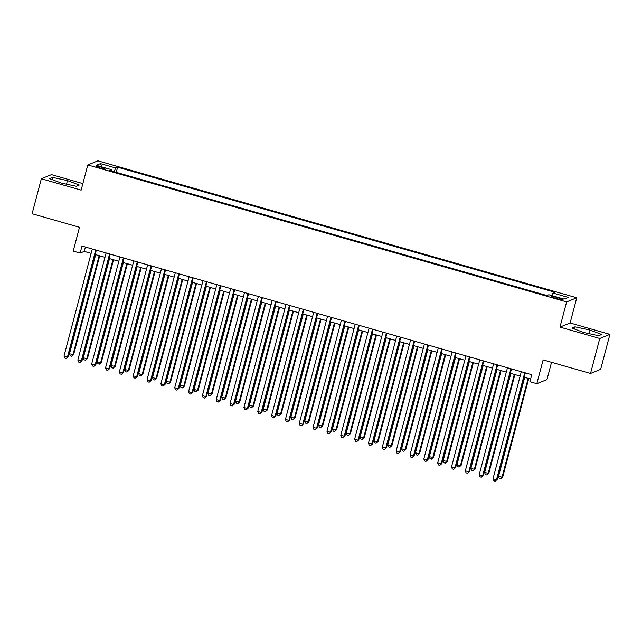 <?xml version="1.0" encoding="UTF-8"?>
<svg xmlns="http://www.w3.org/2000/svg" width="642" height="642" viewBox="0 0 642 642"><rect width="100%" height="100%" fill="white"/><g stroke="black" fill="none" stroke-linecap="round" stroke-linejoin="round"><path stroke-width="0.96" d="M99.542 167.835A4.671 0.578 14.8 0 0 104.927 168.669A4.671 0.578 14.8 0 0 101.292 167.121A4.671 0.578 14.8 0 0 95.907 166.286A4.671 0.578 14.8 0 0 99.542 167.835M82.858 183.604L51.48 174.632L41.345 178.757L32.1 213.738L79.504 227.292L73.212 251.078L80.138 253.06L84.246 251.391L91.132 253.357M576.765 297.792L97.921 160.829L87.785 164.946L566.629 301.909L576.765 297.792L570.112 322.974L559.976 327.099L599.764 338.478L609.9 334.354L570.112 322.974M609.9 334.354L600.655 369.335L590.52 373.459L543.124 359.897L536.832 383.691L546.976 379.566L551.534 362.305M599.764 338.478L590.52 373.459M536.832 383.691L529.915 381.709L531.761 374.711L81.983 246.063L80.138 253.06M559.487 298.201L556.445 297.326A4.518 0.562 14.8 0 0 551.229 296.516A4.518 0.562 14.8 0 0 554.744 298.016L557.794 298.891A4.518 0.562 14.8 0 0 563.01 299.702A4.518 0.562 14.8 0 0 559.487 298.201L559.206 299.26M111.435 170.973L111.531 169.673L109.613 170.451L546.936 295.537L548.854 294.758L564.077 299.116L568.242 297.423L553.019 293.065L554.937 292.287L117.614 167.201L115.696 167.979L114.099 171.735M111.531 169.673L96.308 165.315L100.473 163.622L115.696 167.979M559.976 327.099L566.629 301.909M41.345 178.757L81.133 190.136L87.785 164.946M95.16 254.513L104.975 257.322M109.004 258.469L118.81 261.278M122.839 262.426L132.653 265.234M136.682 266.39L146.488 269.191M150.517 270.346L160.331 273.155M164.36 274.303L174.167 277.111M178.195 278.259L188.01 281.068M192.038 282.223L201.845 285.024M205.873 286.18L215.688 288.988M219.716 290.136L229.523 292.945M233.552 294.092L243.366 296.901M247.395 298.057L257.201 300.857M261.23 302.013L271.044 304.822M275.073 305.969L284.887 308.778M288.908 309.934L298.723 312.734M302.751 313.89L312.566 316.691M316.594 317.846L326.401 320.655M330.429 321.803L340.244 324.611M344.272 325.767L354.079 328.568M358.108 329.723L367.922 332.532M371.951 333.68L381.757 336.488M385.786 337.636L395.6 340.445M399.629 341.6L409.435 344.401M413.464 345.557L423.279 348.365M427.307 349.513L437.114 352.322M441.142 353.469L450.957 356.278M454.985 357.433L464.792 360.234M468.821 361.39L478.635 364.199M482.664 365.346L492.478 368.155M496.507 369.302L506.313 372.111M510.342 373.267L520.156 376.068M524.185 377.223L530.613 379.061M85.394 247.042L84.246 251.391M551.927 295.633L553.019 293.065M116.25 172.353L117.614 167.201M100.473 163.622L101.733 166.872M589.894 330.028L575.015 326.826L571.958 328.07L583.787 332.508L598.665 335.71L601.723 334.466L589.894 330.028L588.947 333.623M49.522 178.636L61.351 183.082L76.229 186.276L79.287 185.04L67.458 180.595L52.572 177.401L49.522 178.636M574.438 329.001L575.015 326.826M52.002 179.567L52.572 177.401M66.503 184.19L67.458 180.595M524.763 372.713L496.483 479.734L493.024 478.747L521.304 371.718M525.333 372.874L497.173 479.454L495.175 481.171L493.786 480.778L493.024 478.747M497.173 479.454L495.175 481.171M524.699 377.368L498.505 476.516L502.654 477.231L528.727 378.523M502.654 477.231L500.656 478.948L501.964 477.504L528.157 378.363M500.656 478.948L499.267 478.547L498.505 476.516M510.92 368.749L482.648 475.778L479.189 474.783L507.461 367.762M511.489 368.917L483.33 475.497L481.331 477.215L479.951 476.821L479.189 474.783M483.33 475.497L481.331 477.215M497.085 364.792L468.804 471.814L465.346 470.827L493.626 363.805M497.654 364.953L469.495 471.541L467.496 473.258L466.108 472.857L465.346 470.827M469.495 471.541L467.496 473.258M483.241 360.836L454.969 467.858L451.511 466.87L479.783 359.849M483.811 360.997L455.651 467.585L453.653 469.294L452.273 468.901L451.511 466.87M455.651 467.585L453.653 469.294M469.406 356.88L441.126 463.901L437.667 462.914L465.948 355.885M469.976 357.04L441.816 463.62L439.818 465.338L438.43 464.944L437.667 462.914M441.816 463.62L439.818 465.338M510.863 373.411L484.67 472.56L488.811 473.266L514.892 374.567M488.811 473.266L486.813 474.984L488.129 473.547L514.322 374.406M486.813 474.984L485.432 474.59L484.67 472.56M497.02 369.455L470.827 468.604L474.968 469.31L501.049 370.611M474.968 469.31L472.977 471.027L474.286 469.591L500.479 370.442M472.977 471.027L471.589 470.634L470.827 468.604M483.185 365.499L456.984 464.639L460.45 465.635L461.133 465.354L487.214 366.646M461.133 465.354L459.134 467.071L460.45 465.635L486.644 366.486M459.134 467.071L457.754 466.678L456.984 464.639M469.342 361.534L443.149 460.683L447.289 461.397L473.371 362.69M447.289 461.397L445.291 463.115L446.607 461.67L472.801 362.529M445.291 463.115L443.911 462.713L443.149 460.683M455.563 352.915L427.291 459.945L423.832 458.95L452.104 351.928M456.133 353.084L427.973 459.664L425.975 461.381L424.595 460.988L423.832 458.95M427.973 459.664L425.975 461.381M455.507 357.578L429.305 456.727L433.454 457.433L459.536 358.734M433.454 457.433L431.456 459.15L432.772 457.714L458.966 358.565M431.456 459.15L430.068 458.757L429.305 456.727M441.728 348.959L413.448 455.981L409.989 454.993L438.269 347.972M442.298 349.12L414.138 455.708L412.14 457.425L410.752 457.024L409.989 454.993M414.138 455.708L412.14 457.425M441.664 353.622L415.47 452.771L418.929 453.758L419.611 453.477L445.692 354.769M419.611 453.477L417.613 455.194L418.929 453.758L445.123 354.609M417.613 455.194L416.233 454.801L415.47 452.771M427.885 345.003L399.613 452.024L396.146 451.037L424.426 344.008M428.455 345.163L400.295 451.743L398.297 453.461L396.917 453.067L396.146 451.037M400.295 451.743L398.297 453.461M427.829 349.665L401.627 448.806L405.086 449.801L405.776 449.52L431.857 350.813M405.776 449.52L403.778 451.238L405.086 449.801L431.288 350.652M403.778 451.238L402.39 450.844L401.627 448.806M414.05 341.046L385.77 448.068L382.311 447.081L410.591 340.051M414.62 341.207L386.452 447.787L384.454 449.504L383.073 449.111L382.311 447.081M386.452 447.787L384.454 449.504M413.986 345.701L387.792 444.85L391.933 445.564L418.014 346.857M391.933 445.564L389.935 447.281L391.251 445.837L417.444 346.696M389.935 447.281L388.554 446.88L387.792 444.85M400.207 337.082L371.935 444.112L368.468 443.116L396.748 336.095M400.777 337.251L372.617 443.831L370.619 445.548L369.23 445.155L368.468 443.116M372.617 443.831L370.619 445.548M400.143 341.745L373.949 440.893L378.098 441.6L404.171 342.9M378.098 441.6L376.1 443.317L377.408 441.881L403.609 342.732M376.1 443.317L374.711 442.924L373.949 440.893M386.372 333.126L358.092 440.147L354.633 439.16L382.913 332.139M386.933 333.286L358.774 439.874L356.775 441.592L355.395 441.19L354.633 439.16M358.774 439.874L356.775 441.592M386.307 337.788L360.114 436.929L363.573 437.924L364.255 437.643L390.336 338.936M364.255 437.643L362.257 439.361L363.573 437.924L389.766 338.775M362.257 439.361L360.876 438.967L360.114 436.929M372.529 329.169L344.248 436.191L340.79 435.204L369.07 328.174M373.098 329.33L344.939 435.91L342.94 437.627L341.552 437.234L340.79 435.204M344.939 435.91L342.94 437.627M372.464 333.832L346.271 432.973L349.73 433.968L350.42 433.687L376.493 334.98M350.42 433.687L348.421 435.404L349.73 433.968L375.931 334.819M348.421 435.404L347.033 435.003L346.271 432.973M358.693 325.205L330.413 432.235L326.955 431.247L355.227 324.218M359.255 325.374L331.095 431.954L329.097 433.671L327.717 433.278L326.955 431.247M331.095 431.954L329.097 433.671M358.629 329.868L332.436 429.017L336.577 429.731L362.658 331.023M336.577 429.731L334.578 431.448L335.894 430.004L362.088 330.863M334.578 431.448L333.198 431.047L332.436 429.017M344.85 321.249L316.57 428.278L313.111 427.283L341.392 320.262M345.42 321.409L317.26 427.997L315.262 429.715L313.874 429.321L313.111 427.283M317.26 427.997L315.262 429.715M331.007 317.292L302.735 424.314L299.276 423.327L327.548 316.305M331.577 317.453L303.417 424.041L301.419 425.758L300.039 425.357L299.276 423.327M303.417 424.041L301.419 425.758M317.172 313.336L288.892 420.358L285.433 419.37L313.713 312.341M317.742 313.497L289.582 420.077L287.584 421.794L286.196 421.401L285.433 419.37M289.582 420.077L287.584 421.794M303.329 309.372L275.057 416.401L271.598 415.406L299.87 308.385M303.899 309.54L275.739 416.12L273.741 417.838L272.36 417.444L271.598 415.406M275.739 416.12L273.741 417.838M289.494 305.415L261.214 412.445L257.755 411.45L286.035 304.428M290.064 305.576L261.904 412.164L259.906 413.881L258.517 413.48L257.755 411.45M261.904 412.164L259.906 413.881M275.651 301.459L247.379 408.481L243.92 407.493L272.192 300.472M276.221 301.62L248.061 408.208L246.063 409.925L244.682 409.524L243.92 407.493M248.061 408.208L246.063 409.925M261.816 297.503L233.536 404.524L230.077 403.537L258.357 296.508M262.385 297.663L234.226 404.243L232.227 405.961L230.839 405.567L230.077 403.537M234.226 404.243L232.227 405.961M247.972 293.538L219.7 400.568L216.242 399.573L244.514 292.551M248.542 293.707L220.383 400.287L218.384 402.004L217.004 401.611L216.242 399.573M220.383 400.287L218.384 402.004M234.137 289.582L205.857 396.604L202.399 395.616L230.679 288.595M234.707 289.743L206.539 396.331L204.541 398.048L203.161 397.647L202.399 395.616M206.539 396.331L204.541 398.048M220.294 285.626L192.022 392.647L188.555 391.66L216.835 284.639M220.864 285.786L192.704 392.374L190.706 394.084L189.326 393.69L188.555 391.66M192.704 392.374L190.706 394.084M206.459 281.669L178.179 388.691L174.72 387.704L203 280.674M207.021 281.83L178.861 388.41L176.863 390.127L175.483 389.734L174.72 387.704M178.861 388.41L176.863 390.127M192.616 277.705L164.344 384.735L160.877 383.739L189.157 276.718M193.186 277.874L165.026 384.454L163.028 386.171L161.64 385.778L160.877 383.739M165.026 384.454L163.028 386.171M178.781 273.749L150.501 380.77L147.042 379.783L175.314 272.762M179.343 273.909L151.183 380.497L149.185 382.215L147.804 381.813L147.042 379.783M151.183 380.497L149.185 382.215M164.938 269.792L136.658 376.814L133.199 375.827L161.479 268.797M165.508 269.953L137.348 376.533L135.35 378.25L133.961 377.857L133.199 375.827M137.348 376.533L135.35 378.25M151.103 265.836L122.823 372.858L119.364 371.87L147.636 264.841M151.664 265.997L123.505 372.577L121.507 374.294L120.126 373.901L119.364 371.87M123.505 372.577L121.507 374.294M137.26 261.872L108.98 368.901L105.521 367.906L133.801 260.885M137.829 262.04L109.67 368.62L107.671 370.338L106.283 369.944L105.521 367.906M109.67 368.62L107.671 370.338M123.416 257.915L95.144 364.937L91.686 363.95L119.958 256.928M123.986 258.076L95.827 364.664L93.828 366.381L92.448 365.98L91.686 363.95M95.827 364.664L93.828 366.381M109.581 253.959L81.301 360.981L77.843 359.993L106.123 252.964M110.151 254.12L81.991 360.7L79.993 362.417L78.605 362.024L77.843 359.993M81.991 360.7L79.993 362.417M95.738 249.995L67.466 357.024L64.007 356.037L92.279 249.008M96.308 250.163L68.148 356.743L66.15 358.461L64.77 358.067L64.007 356.037M68.148 356.743L66.15 358.461M344.786 325.911L318.592 425.06L322.741 425.766L348.815 327.067M322.741 425.766L320.743 427.484L322.051 426.047L348.245 326.898M320.743 427.484L319.355 427.091L318.592 425.06M330.951 321.955L304.757 421.096L308.216 422.091L308.898 421.81L334.98 323.103M308.898 421.81L306.9 423.527L308.216 422.091L334.41 322.942M306.9 423.527L305.52 423.134L304.757 421.096M317.108 317.999L290.914 417.139L294.373 418.127L295.063 417.854L321.136 319.146M295.063 417.854L293.065 419.571L294.373 418.127L320.567 318.986M293.065 419.571L291.677 419.17L290.914 417.139M303.273 314.034L277.071 413.183L281.22 413.897L307.301 315.19M281.22 413.897L279.222 415.607L280.538 414.17L306.732 315.029M279.222 415.607L277.842 415.213L277.071 413.183M289.43 310.078L263.236 409.227L267.377 409.933L293.458 311.234M267.377 409.933L265.379 411.65L266.695 410.214L292.888 311.065M265.379 411.65L263.998 411.257L263.236 409.227M275.595 306.122L249.393 405.262L252.86 406.258L253.542 405.977L279.623 307.269M253.542 405.977L251.544 407.694L252.86 406.258L279.053 307.109M251.544 407.694L250.155 407.301L249.393 405.262M261.751 302.157L235.558 401.306L239.699 402.02L265.78 303.313M239.699 402.02L237.7 403.738L239.017 402.293L265.21 303.152M237.7 403.738L236.32 403.337L235.558 401.306M247.916 298.201L221.715 397.35L225.864 398.056L251.945 299.357M225.864 398.056L223.865 399.773L225.173 398.337L251.375 299.196M223.865 399.773L222.477 399.38L221.715 397.35M234.073 294.245L207.88 393.394L212.02 394.1L238.102 295.4M212.02 394.1L210.022 395.817L211.338 394.381L237.532 295.232M210.022 395.817L208.642 395.424L207.88 393.394M220.238 290.288L194.036 389.429L197.495 390.424L198.185 390.143L224.259 291.436M198.185 390.143L196.187 391.861L197.495 390.424L223.697 291.275M196.187 391.861L194.799 391.468L194.036 389.429M206.395 286.324L180.201 385.473L184.342 386.187L210.424 287.48M184.342 386.187L182.344 387.904L183.66 386.46L209.854 287.319M182.344 387.904L180.964 387.503L180.201 385.473M192.552 282.368L166.358 381.517L170.507 382.223L196.58 283.523M170.507 382.223L168.509 383.94L169.817 382.504L196.019 283.355M168.509 383.94L167.121 383.547L166.358 381.517M178.717 278.411L152.523 377.56L155.982 378.547L156.664 378.266L182.745 279.559M156.664 378.266L154.666 379.984L155.982 378.547L182.176 279.398M154.666 379.984L153.286 379.591L152.523 377.56M164.874 274.455L138.68 373.596L142.139 374.591L142.829 374.31L168.902 275.603M142.829 374.31L140.831 376.027L142.139 374.591L168.332 275.442M140.831 376.027L139.442 375.634L138.68 373.596M151.039 270.491L124.845 369.64L128.986 370.354L155.067 271.646M128.986 370.354L126.988 372.071L128.304 370.627L154.497 271.486M126.988 372.071L125.607 371.67L124.845 369.64M137.195 266.534L111.002 365.683L115.151 366.389L141.224 267.69M115.151 366.389L113.153 368.107L114.461 366.67L140.654 267.521M113.153 368.107L111.764 367.714L111.002 365.683M123.36 262.578L97.167 361.719L100.625 362.714L101.308 362.433L127.389 263.726M101.308 362.433L99.309 364.15L100.625 362.714L126.819 263.565M99.309 364.15L97.929 363.757L97.167 361.719M109.517 258.622L83.324 357.763L86.782 358.758L87.464 358.477L113.546 259.769M87.464 358.477L85.466 360.194L86.782 358.758L112.976 259.609M85.466 360.194L84.086 359.793L83.324 357.763M95.682 254.657L69.48 353.806L73.629 354.52L99.711 255.813M73.629 354.52L71.631 356.238L72.947 354.793L99.141 255.652M71.631 356.238L70.243 355.837L69.48 353.806M556.157 298.418L556.445 297.326"/></g></svg>
